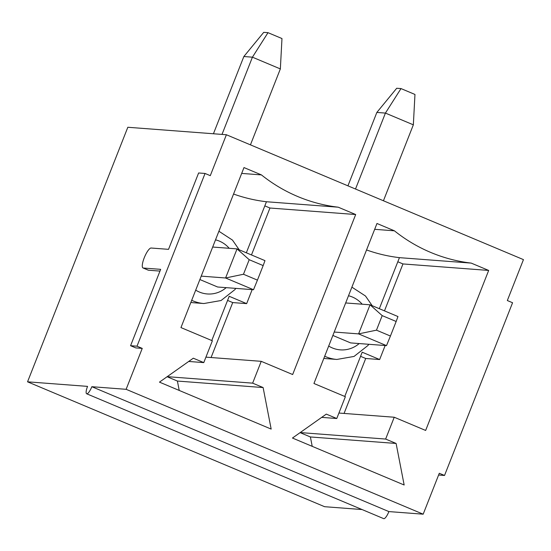 <?xml version="1.0" encoding="UTF-8"?>
<svg xmlns="http://www.w3.org/2000/svg" width="551" height="551" viewBox="0 0 551 551"><rect width="100%" height="100%" fill="white"/><g stroke="black" fill="none" stroke-linecap="round" stroke-linejoin="round"><path stroke-width="0.83" d="M127.825 127.267L27.55 381.822L87.554 386.382A7.845 2.046 112.8 0 0 86.659 393.772L383.71 518.649A7.845 2.046 -67.2 0 0 388.889 511.583L91.838 386.706L126.124 389.309L142.241 348.397L135.815 347.908L130.573 345.704L160.658 269.343L143.246 268.02A10.786 2.817 112.8 0 1 143.005 267.958A10.786 2.817 112.8 0 1 144.41 257.358A10.786 2.817 112.8 0 1 151.126 248.019L168.537 249.341L198.622 172.973L205.048 173.462L210.282 175.659L226.399 134.747L127.825 127.267M362.041 509.544L324.601 506.7L27.55 381.822M159.969 271.092L148.481 270.217A10.786 2.817 112.8 0 1 148.24 270.162L143.005 267.958M91.838 386.706A7.845 2.046 112.8 0 1 86.659 393.772M142.241 348.397L137.006 346.193L205.048 173.462M438.603 475.024L444.526 475.472L439.292 473.275L423.175 514.186L126.124 389.309M444.526 475.472L512.568 302.74L507.333 300.536L523.45 259.624L226.399 134.747M385.638 439.057L396.107 443.459L404.158 484.997L292.457 438.038L326.295 414.111L336.764 418.519L345.36 396.699L313.946 383.489L376.974 223.479L394.426 230.821A161.14 154.976 94.3 0 0 471.222 263.102L488.675 270.438L425.647 430.448L394.234 417.238L385.638 439.057L300.185 432.576M252.64 383.152L263.116 387.553L271.168 429.084L159.466 382.132L193.305 358.205L203.774 362.606L212.369 340.787L180.955 327.583L243.983 167.573L261.436 174.908A161.14 154.976 94.3 0 0 338.231 207.197L355.684 214.532L292.657 374.535L261.236 361.332L252.64 383.152L167.194 376.664M390.425 336.034L396.155 321.488L382.194 315.62L376.464 330.166L390.425 336.034L386.506 345.629L350.615 342.908L332.873 335.449M257.434 280.128L263.164 265.582L249.204 259.707L243.473 274.253L257.434 280.128L253.515 289.723L217.617 287.002L199.875 279.543M167.111 376.726L177.401 381.051L179.22 390.432M252.172 289.619L246.648 303.635L232.722 302.575L211.074 357.523M232.722 302.575L227.577 300.412M423.175 514.186L388.889 511.583M300.102 432.631L310.392 436.957L312.21 446.338M385.163 345.532L379.646 359.541L365.712 358.481L344.065 413.436M365.712 358.481L360.568 356.318M323.857 358.336A37.261 35.836 94.3 0 0 326.702 358.673L336.881 359.445A37.261 35.836 -85.7 0 1 324.691 356.208M366.553 249.947A161.14 154.976 94.3 0 0 399.434 257.654L379.322 308.705M379.646 359.541L362.193 352.206L344.761 396.445M397.815 261.766L402.96 263.936L384.474 310.867M310.392 436.957L396.107 443.459M338.92 413.043L394.234 417.238M402.96 263.936L488.675 270.438M399.434 257.654L471.222 263.102M374.673 229.319L394.426 230.821M321.688 417.369L336.764 418.519M137.006 346.193L130.573 345.704M264.817 205.86L269.962 208.023L251.476 254.955M190.866 302.43A37.261 35.836 94.3 0 0 193.711 302.761L203.891 303.532A37.261 35.836 -85.7 0 1 191.7 300.302M233.562 194.035A161.14 154.976 94.3 0 0 266.443 201.742L246.331 252.792M246.648 303.635L229.195 296.293L211.77 340.539M177.401 381.051L263.116 387.553M205.929 357.138L261.236 361.332M269.962 208.023L355.684 214.532M266.443 201.742L338.231 207.197M241.682 173.413L261.436 174.908M188.697 361.463L203.774 362.606M243.852 56.526L263.722 32.351L268.006 32.674L281.974 38.542L280.349 68.916L252.427 57.18L243.852 56.526L213.43 133.762M222.005 134.416L252.427 57.18L268.006 32.674M201.218 276.134L225.586 277.986L237.047 248.894L212.679 247.041M249.204 259.707L237.047 248.894L264.976 260.63L263.164 265.582M250.436 144.858L280.349 68.916M253.515 289.723L225.586 277.986L243.473 274.253M376.85 112.432L396.713 88.256L401.004 88.58L414.965 94.455L413.346 124.822L385.418 113.086L376.85 112.432L347.936 185.839M355.505 189.021L385.418 113.086L401.004 88.58M334.209 332.039L358.584 333.892L370.045 304.799L345.67 302.954M382.194 315.62L370.045 304.799L397.967 316.543L396.155 321.488M383.434 200.764L413.346 124.822M386.506 345.629L358.584 333.892L376.464 330.166M215.517 239.843A27.454 26.407 -85.7 0 1 229.188 248.294M226.199 287.65A27.454 26.407 -85.7 0 1 195.701 290.143M348.507 295.756A27.454 26.407 -85.7 0 1 362.179 304.2M359.19 343.555A27.454 26.407 -85.7 0 1 328.692 346.049M148.481 270.217L143.246 268.02M218.905 231.248L232.488 240.098L239.217 249.803M235.842 288.38L234.933 289.599L221.054 300.522L203.891 303.532M351.896 287.154L365.485 296.004L372.207 305.709M368.839 344.292L367.93 345.511L354.045 356.435L336.881 359.445"/></g></svg>
